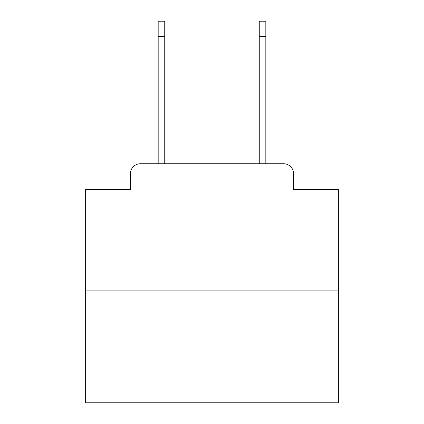 <?xml version="1.0" encoding="UTF-8"?>
<svg xmlns="http://www.w3.org/2000/svg" width="424" height="424" viewBox="0 0 424 424"><rect width="100%" height="100%" fill="white"/><g stroke="black" fill="none" stroke-linecap="round" stroke-linejoin="round"><path stroke-width="0.64" d="M130.375 173.84L130.375 189.507L130.375 173.84A10.107 10.107 0 0 1 140.482 163.733L158.173 163.733L158.173 21.2L164.74 21.2L164.74 163.733L259.26 163.733L259.26 21.2L265.827 21.2L265.827 36.363L259.26 36.363M338.357 290.09L85.643 290.09L85.643 402.8L338.357 402.8L338.357 189.507L293.625 189.507L293.625 173.84A10.107 10.107 0 0 0 283.518 163.733L140.482 163.733M85.643 290.09L85.643 189.507L130.375 189.507M265.827 36.363L265.827 163.733L283.518 163.733M293.625 189.507L293.625 173.84M158.173 36.363L164.74 36.363"/></g></svg>
